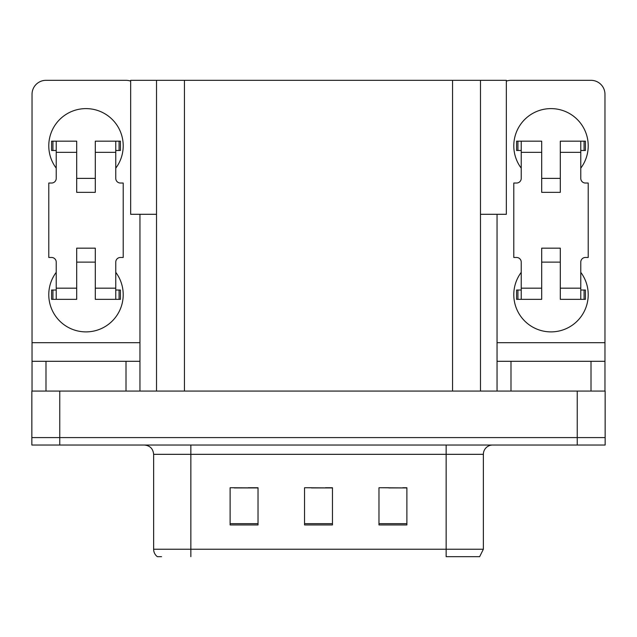 <?xml version="1.0" encoding="UTF-8"?>
<svg xmlns="http://www.w3.org/2000/svg" width="637" height="637" viewBox="0 0 637 637"><rect width="100%" height="100%" fill="white"/><g stroke="black" fill="none" stroke-linecap="round" stroke-linejoin="round"><path stroke-width="0.96" d="M156.519 214.295L130.657 214.295L130.657 80.326L506.343 80.326L506.343 214.295L480.481 214.295M59.759 445.032L605.15 445.032L605.15 437.587L31.85 437.587L31.85 391.07L59.759 391.07L59.759 437.587L31.85 437.587L31.85 445.032L59.759 445.032L59.759 437.587L605.15 437.587L605.15 391.07L59.759 391.07M156.519 80.326L156.519 391.07M480.481 80.326L480.481 391.07M388.833 487.926L406.884 487.926L378.975 487.735L388.833 487.735L378.975 487.735L378.975 524.952L406.884 524.952L406.884 487.735L402.791 487.926M234.209 487.926L258.025 487.926L230.116 487.735L234.209 487.735L230.116 487.735L230.116 524.952L258.025 524.952L258.025 487.735L248.167 487.926M311.525 487.926L332.458 487.926L304.542 487.735L311.525 487.735L304.542 487.735L304.542 524.952L332.458 524.952L332.458 487.735L325.475 487.926M258.025 487.735L248.167 487.735L258.025 487.735M406.884 487.735L402.791 487.735L406.884 487.735M332.458 487.735L325.475 487.735L332.458 487.735M483.364 549.237L479.645 556.674L446.147 556.674L446.147 549.237L483.364 549.237L483.364 454.332A9.3 9.3 0 0 1 492.664 445.032M161.535 556.674L157.355 556.674A9.3 9.3 0 0 1 153.636 549.237L153.636 454.332C153.087 448.687 149.982 445.582 144.336 445.032M56.223 168.152A37.217 37.217 0 0 1 85.995 108.609A37.217 37.217 0 0 1 115.767 168.152M126.007 391.07L126.007 361.298L45.991 361.298L45.991 391.07M130.657 81.122A13.958 13.958 0 0 0 126.007 80.326L45.991 80.326A13.958 13.958 0 0 0 32.033 94.276L32.033 342.69L139.957 342.69L139.957 391.07M115.767 272.349A37.217 37.217 0 0 1 60.953 322.211A37.217 37.217 0 0 1 56.223 272.349M95.303 192.342L76.695 192.342L76.695 152.331L56.223 152.331L56.223 178.384A4.65 4.65 0 0 1 51.573 183.034L48.786 183.034L48.786 257.467L51.573 257.467A4.65 4.65 0 0 1 56.223 262.118L56.223 288.171L76.695 288.171L76.695 248.167L95.303 248.167L95.303 288.171L115.767 288.171L115.767 262.118A4.65 4.65 0 0 1 120.425 257.467L123.212 257.467L123.212 183.034L120.425 183.034A4.65 4.65 0 0 1 115.767 178.384L115.767 152.331L95.303 152.331L95.303 192.342L76.695 192.342M139.957 214.295L139.957 342.69M32.033 391.07L32.033 361.298L45.991 361.298M126.007 361.298L139.957 361.298M32.033 361.298L32.033 342.69M521.233 168.152A37.217 37.217 0 0 1 551.005 108.609A37.217 37.217 0 0 1 580.777 168.152M591.009 391.07L591.009 361.298L510.993 361.298L510.993 391.07M497.043 214.295L497.043 342.69L604.967 342.69L604.967 94.276A13.958 13.958 0 0 0 591.009 80.326L510.993 80.326A13.958 13.958 0 0 0 506.343 81.122M580.777 272.349A37.217 37.217 0 0 1 525.963 322.211A37.217 37.217 0 0 1 521.233 272.349M560.305 192.342L541.697 192.342L541.697 152.331L521.233 152.331L521.233 178.384A4.65 4.65 0 0 1 516.575 183.034L513.788 183.034L513.788 257.467L516.575 257.467A4.65 4.65 0 0 1 521.233 262.118L521.233 288.171L541.697 288.171L541.697 248.167L560.305 248.167L560.305 288.171L580.777 288.171L580.777 262.118A4.65 4.65 0 0 1 585.427 257.467L588.214 257.467L588.214 183.034L585.427 183.034A4.65 4.65 0 0 1 580.777 178.384L580.777 152.331L560.305 152.331L560.305 192.342L541.697 192.342M497.043 391.07L497.043 361.298L510.993 361.298M591.009 361.298L604.967 361.298L604.967 391.07M604.967 342.69L604.967 361.298M497.043 361.298L497.043 342.69M95.303 262.118L76.695 262.118M95.303 152.331L95.303 141.167L115.767 141.167L115.767 152.331M56.223 150.475L52.919 150.475L52.919 141.167L76.695 141.167L76.695 152.331M115.767 288.171L115.767 299.334L95.303 299.334L95.303 288.171M76.695 288.171L76.695 299.334L56.223 299.334L56.223 288.171M115.767 290.034L120.425 290.034L120.425 299.334L115.767 299.334M52.919 141.167L51.573 141.167L51.573 150.475L52.919 150.475M56.223 152.331L56.223 141.167M56.223 299.334L51.573 299.334L51.573 290.034L56.223 290.034M115.767 141.167L119.079 141.167L119.079 150.475L115.767 150.475M119.079 150.475L120.425 150.475L120.425 141.167L119.079 141.167M560.305 262.118L541.697 262.118M560.305 152.331L560.305 141.167L580.777 141.167L580.777 152.331M521.233 150.475L517.921 150.475L517.921 141.167L541.697 141.167L541.697 152.331M580.777 288.171L580.777 299.334L560.305 299.334L560.305 288.171M541.697 288.171L541.697 299.334L521.233 299.334L521.233 288.171M580.777 290.034L585.427 290.034L585.427 299.334L580.777 299.334M517.921 141.167L516.575 141.167L516.575 150.475L517.921 150.475M521.233 152.331L521.233 141.167M521.233 299.334L516.575 299.334L516.575 290.034L521.233 290.034M580.777 141.167L584.081 141.167L584.081 150.475L580.777 150.475M584.081 150.475L585.427 150.475L585.427 141.167L584.081 141.167M577.241 391.07L577.241 445.032M184.435 80.326L184.435 391.07M452.565 80.326L452.565 391.07M446.147 445.032L446.147 454.332L153.636 454.332M483.364 454.332L446.147 454.332L446.147 549.237L190.853 549.237L190.853 556.674M153.636 549.237L190.853 549.237L190.853 445.032M332.458 523.662L304.542 523.662M258.025 523.662L230.116 523.662M406.884 523.662L378.975 523.662M119.079 290.034L119.079 299.334M52.919 299.334L52.919 290.034M584.081 290.034L584.081 299.334M517.921 299.334L517.921 290.034M95.303 178.384L76.695 178.384M560.305 178.384L541.697 178.384"/></g></svg>

